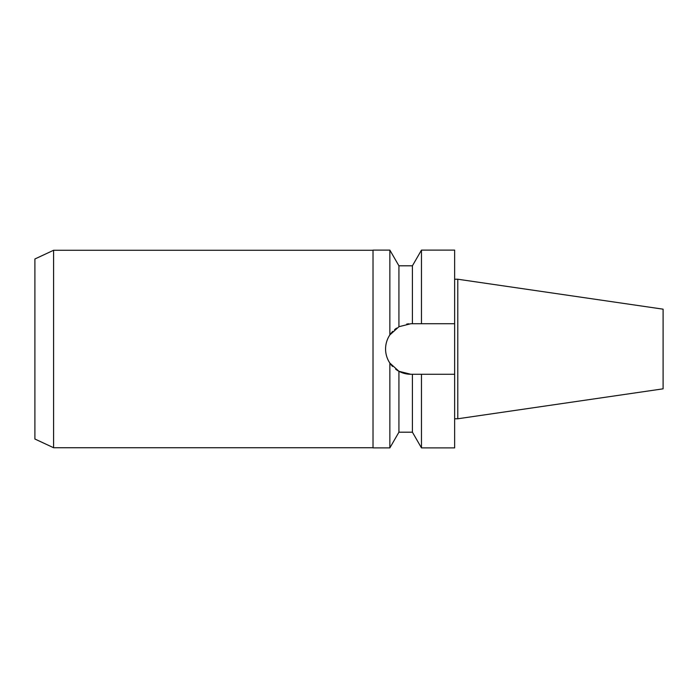 <?xml version="1.0" encoding="UTF-8"?>
<svg xmlns="http://www.w3.org/2000/svg" width="698" height="698" viewBox="0 0 698 698"><rect width="100%" height="100%" fill="white"/><g stroke="black" fill="none" stroke-linecap="round" stroke-linejoin="round"><path stroke-width="1.05" d="M457.783 279.226L457.783 418.774L663.1 388.83L663.1 309.17L457.783 279.226L454.642 279.226M457.783 418.774L454.642 418.774M454.642 374.276L421.47 374.276L421.47 447.889L454.642 447.889L454.642 250.111L421.47 250.111L421.47 323.724L454.642 323.724L410.843 323.724L398.924 326.716L389.859 334.918L389.859 250.111L373.02 250.111L373.02 447.889L389.859 447.889L389.859 363.082L398.924 371.284L410.843 374.276A25.276 25.276 0 0 1 395.67 369.207M406.768 324.055L408.845 323.802M410.843 323.724L412.413 323.724L412.413 265.807L398.924 265.807L398.924 326.716M418.442 374.276L415.415 374.276M392.581 366.467A25.276 25.276 0 0 1 387.495 358.667M386.055 353.912A25.276 25.276 0 0 1 386.055 344.088M387.495 339.333A25.276 25.276 0 0 1 392.765 331.349M394.562 329.674A25.276 25.276 0 0 1 396.604 328.121M410.843 374.276L421.47 374.276M398.924 371.284L398.924 432.193L412.413 432.193L412.413 374.276M408.234 374.137L406.768 373.945M389.859 334.918C387.024 339.237 385.593 343.931 385.575 349C385.593 354.069 387.024 358.763 389.859 363.082M373.02 250.268L53.589 250.268L53.589 447.732L34.9 439.016L34.9 258.984L53.589 250.268M373.02 447.732L53.589 447.732M412.413 265.807L421.47 250.111M412.413 432.193L421.47 447.889M398.924 265.807L389.859 250.111M398.924 432.193L389.859 447.889"/></g></svg>
